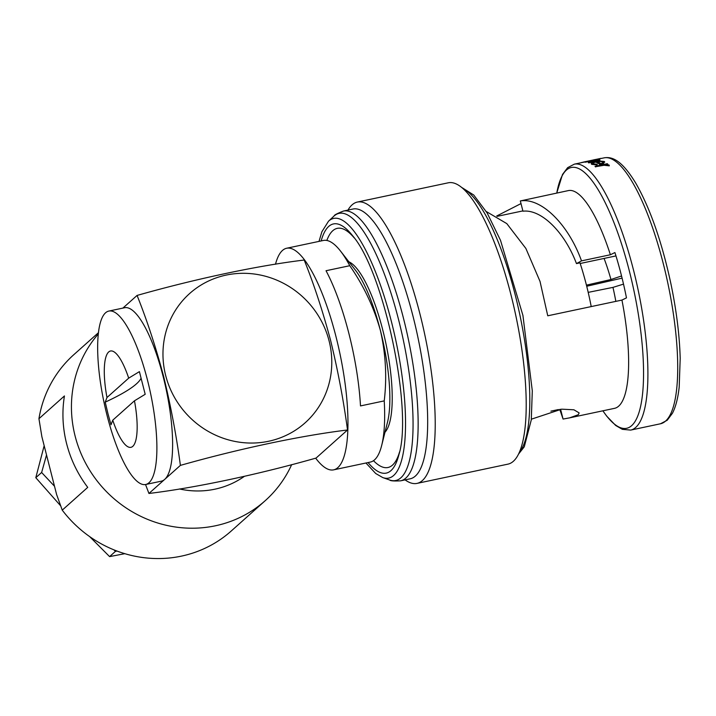<?xml version="1.0" encoding="UTF-8"?>
<svg xmlns="http://www.w3.org/2000/svg" width="716" height="716" viewBox="0 0 716 716"><rect width="100%" height="100%" fill="white"/><g stroke="black" fill="none" stroke-linecap="round" stroke-linejoin="round"><path stroke-width="1.07" d="M107.14 415.745A88.641 23.691 78 0 1 108.904 311.057A88.641 23.691 78 0 1 147.406 379.811A88.641 23.691 78 0 1 145.643 484.499A88.641 23.691 78 0 1 107.14 415.745M108.904 311.057L124.638 307.728A88.641 23.691 78 0 1 163.141 376.473A88.641 23.691 78 0 1 164.671 479.425A88.641 23.691 78 0 1 161.377 481.161L145.643 484.499M112.752 420.185L110.998 424.803L107.937 413.553L105.225 402.141L106.979 397.523A49.243 13.156 78 0 1 108.689 351.959A49.243 13.156 78 0 1 128.692 378.146L139.405 371.631L145.187 394.292L134.465 400.808A49.243 13.156 78 0 1 132.755 446.372A49.243 13.156 78 0 1 112.752 420.185L134.465 400.808M329.083 340.87A86.672 82.555 48.2 0 0 226.193 275.087A86.672 82.555 48.2 0 0 165.665 375.479A86.672 82.555 48.2 0 0 268.554 441.271A86.672 82.555 48.2 0 0 329.083 340.87M330.676 340.709C322.889 311.558 314.064 284.664 304.202 260.033C257.966 265.618 196.345 278.631 137.078 295.431C146.941 320.061 155.766 346.956 163.552 376.106C170.784 405.936 176.404 435.695 180.396 465.382C239.672 448.592 301.293 435.579 347.529 429.985C343.528 400.298 337.916 370.539 330.676 340.709M98.369 333.889A118.185 112.582 48.2 0 0 75.117 436.08A118.185 112.582 48.2 0 0 265.242 500.654A118.185 112.582 48.2 0 0 291.68 464.612M62.247 510.141L87.737 487.372A118.185 112.582 -131.8 0 1 66.615 443.669A118.185 112.582 -131.8 0 1 64.44 395.948L38.941 418.708L41.868 436.671L56.627 494.568L62.247 510.141A118.185 112.582 48.2 0 0 231.241 531.003L265.242 500.654M98.513 332.636L73.838 354.662A118.185 112.582 48.2 0 0 38.941 418.708M275.49 264.249A113.262 30.269 78 0 1 282.462 250.466A113.262 30.269 78 0 1 286.668 248.237L323.408 240.46A113.262 30.269 78 0 1 340.512 251.065L355.297 270.013A88.641 23.691 78 0 1 380.402 330.461A88.641 23.691 78 0 1 387.517 422.127L381.682 445.442A113.262 30.269 78 0 1 374.549 459.851A113.262 30.269 78 0 1 370.342 462.071L333.602 469.857A113.262 30.269 78 0 1 315.675 458.168M348.898 261.814A88.641 23.691 78 0 1 385.808 343.018A88.641 23.691 78 0 1 384.993 432.213M340.512 251.065A113.262 30.269 78 0 1 349.775 265.708C363.71 285.818 373.922 307.397 380.402 330.461C385.745 353.91 387.025 377.395 384.232 400.888A113.262 30.269 78 0 1 381.682 445.442M286.668 248.237A113.262 30.269 78 0 1 337.88 344.387A113.262 30.269 78 0 1 337.818 467.629A113.262 30.269 78 0 1 333.602 469.857M384.232 400.888L360.497 405.918A113.262 30.269 78 0 0 326.031 270.729L349.775 265.708M326.845 240.451A122.239 32.668 78 0 1 332.761 230.74A122.239 32.668 78 0 1 354.232 237.9M399.564 451.912A122.239 32.668 78 0 1 392.502 465.114A122.239 32.668 78 0 1 373.492 460.692M415.325 476.095A137.884 36.847 78 0 1 410.196 478.798L400.665 480.821A137.884 36.847 78 0 0 405.793 478.109A137.884 36.847 78 0 0 405.874 328.08A137.884 36.847 78 0 0 343.528 211.032L353.06 209.009A137.884 36.847 78 0 1 415.405 326.057A137.884 36.847 78 0 1 415.325 476.095M347.958 210.092L348.146 209.779A143.8 38.431 78 0 1 352.066 204.874A143.8 38.431 78 0 1 357.409 202.046A143.8 38.431 78 0 1 422.431 324.115A143.8 38.431 78 0 1 422.342 480.579A143.8 38.431 78 0 1 416.998 483.398A143.8 38.431 78 0 1 405.399 480.096L405.104 479.881M357.409 202.046L448.395 182.777A143.8 38.431 78 0 1 513.417 304.846A143.8 38.431 78 0 1 513.327 461.31A143.8 38.431 78 0 1 507.984 464.129L416.998 483.398M496.689 215.999L521.006 203.586M531.362 419.182L561.639 409.167L573.892 409.785L579.119 412.89L578.367 414.689L569.641 417.849L563.071 419.057L559.76 409.373M486.298 211.542L506.803 223.616L525.875 248.443L540.025 281.415L547.758 315.792L621.944 300.076A111.293 29.741 78 0 1 618.669 406.16A111.293 29.741 78 0 1 614.525 408.344L569.641 417.849M621.944 300.076L626.473 297.874A119.178 31.844 -102 0 0 614.919 252.551L610.39 254.753A111.293 29.741 78 0 0 568.406 190.581L520.335 200.945C541.01 197.356 568.307 224.099 581.508 260.875L576.47 263.595L579.978 262.853A100.858 26.957 78 0 1 591.219 306.582M610.39 254.753L581.508 260.875M46.531 454.946L41.626 472.488L54.514 486.262M114.005 549.888L115.419 551.401L117.012 551.06M44.168 445.683L35.8 477.697L60.592 505.756M89.679 536.624L109.593 556.609L124.817 553.683M41.626 472.488L35.8 477.697M115.419 551.401L109.593 556.609M347.529 429.985L316.069 458.07C257.5 474.672 195.754 487.793 148.937 493.467L180.396 465.382M148.937 493.467L145.536 484.517M520.335 200.945L522.948 211.202C541.135 208.983 564.548 231.903 576.47 263.595M615.841 301.373A73.569 17.909 -101.4 0 0 612.959 287.385L623.52 284.118M588.203 292.37L612.959 287.385M621.551 275.982L610.954 279.517A73.569 18.186 -102.9 0 0 604.08 258.44M586.717 286.257L622.088 278.13M586.44 285.147L610.954 279.517M580.184 263.497L615.966 255.916M560.574 409.275L563.071 419.057M595.649 166.944A135.915 36.319 -102 0 0 595.094 166.488L595.041 166.282A136.112 36.373 78 0 1 595.596 166.73L604.053 165.271L609.298 165.844L609.209 165.289M595.596 166.73L604 165.056L609.244 165.629L609.155 165.074L606.013 164.528L607.812 164.143L607.007 164.546M597.242 164.241L593.09 163.794C592.338 163.266 593.331 162.684 596.07 162.049A136.112 36.373 78 0 1 599.883 164.34L603.642 163.096L604.304 161.476L600.402 161.109L595.855 161.771C592.007 162.621 590.602 163.418 591.649 164.143L597.019 164.725L597.242 164.241L597.072 164.931L591.702 164.349L591.246 163.731L591.702 164.349M604.358 161.682L603.695 163.302L599.936 164.546A135.915 36.319 -102 0 0 596.124 162.255L596.07 162.049M593.143 160.008L593.671 159.865A136.112 36.373 78 0 1 594.28 159.766L583.567 162.04A136.112 36.373 78 0 1 583.996 161.995L594.71 159.722A136.112 36.373 78 0 1 595.336 159.695L596.84 159.373A136.112 36.373 -102 0 0 596.213 159.408L601.145 158.361L596.867 159.471M595.336 159.883A135.915 36.319 -102 0 0 594.763 159.919L584.05 162.183A135.915 36.319 -102 0 0 583.621 162.228L583.567 162.04M585.957 162.21A135.915 36.319 -102 0 0 585.5 162.174L585.455 161.977A136.112 36.373 78 0 1 585.903 162.013L598.388 160.035M599.82 159.82C600.402 160.205 598.818 160.778 595.086 161.548L588.847 162.872A135.915 36.319 -102 0 0 588.364 162.711L588.319 162.514A136.112 36.373 78 0 1 588.803 162.675L588.847 162.872M581.482 162.541L583.585 162.093M594.083 159.775L594.719 159.65M601.145 158.361A136.112 36.373 -102 0 0 600.706 158.406L595.784 159.453A136.112 36.373 -102 0 0 595.175 159.543L593.68 159.892M588.803 162.675L595.041 161.351C598.755 160.59 600.339 160.008 599.766 159.623L595.918 159.892L598.12 159.426A136.112 36.373 -102 0 0 597.663 159.391L585.455 161.977M585.903 162.013L593.716 160.59M593.671 160.393L598.191 159.919L596.786 160.688L588.319 162.514M604.752 162.111L604.304 161.476M600.608 161.467L602.836 161.807C603.624 162.317 602.953 162.926 600.84 163.633A136.112 36.373 -102 0 0 597.618 161.762L600.608 161.467L603.114 162.138M607.812 164.143A136.112 36.373 -102 0 0 607.258 163.696L595.041 166.282M609.155 165.074L609.298 165.844M179.447 488.965A86.672 82.555 48.2 0 0 244.317 476.391M122.875 308.104L137.078 295.431M106.979 397.523L128.692 378.146M141.061 378.254A196.981 28.712 -14.3 0 1 105.225 402.141M321.153 240.934A127.359 34.037 78 0 1 328.725 226.426A127.359 34.037 78 0 1 352.693 235.85C383.722 271.248 412.998 409.48 398.982 454.409A127.359 34.037 78 0 1 390.963 470.618A127.359 34.037 78 0 1 368.087 462.554M319.014 241.39L321.887 231.76L328.501 221.226A132.737 35.469 78 0 1 328.769 220.976A132.737 35.469 78 0 1 391.348 321.323A132.737 35.469 78 0 1 393.639 475.487A132.737 35.469 78 0 1 382.791 477.59L375.703 473.509L365.948 463.001M328.501 221.226L333.808 216.241A136.568 36.498 78 0 1 334.086 215.981A136.568 36.498 78 0 1 398.463 319.22A136.568 36.498 78 0 1 400.826 477.832A136.568 36.498 78 0 1 389.665 479.997C390.345 480.91 394.015 481.188 400.665 480.821M604.161 157.842C612.037 156.482 621.676 159.954 635.71 183.072C650.182 208.338 661.933 241.981 670.964 284.01C676.486 310.681 679.565 335.473 680.2 358.385L679.198 387.025C677.98 398.15 675.725 406.903 672.44 413.257L667.196 420.274L660.483 423.774A135.915 36.319 -102 0 0 665.531 421.106A135.915 36.319 -102 0 0 665.62 273.217A135.915 36.319 -102 0 0 604.161 157.842L601.172 158.478M583.612 162.192L574.357 164.152A135.915 36.319 78 0 1 635.817 279.535A135.915 36.319 78 0 1 635.727 427.425A135.915 36.319 78 0 1 630.68 430.092L622.311 429.323L615.679 425.465L606.703 416.139L602.872 410.814M602.899 410.805A133.328 35.63 -102 0 0 631.61 425.68A133.328 35.63 -102 0 0 629.301 270.836A133.328 35.63 -102 0 0 566.446 170.05A133.328 35.63 -102 0 0 556.779 193.052M519.145 452.7A137.884 36.847 -102 0 0 519.816 314.637A137.884 36.847 -102 0 0 463.234 188.702M382.791 477.59L389.665 479.997M333.808 216.241L334.247 215.829C334.139 215.069 337.236 213.466 343.528 211.032M556.744 193.052L562.516 174.453L567.645 167.66L574.357 164.152M461.99 187.619L473.741 195.02L487.148 212.956L500.52 240.361L522.922 315.389L532.301 390.855L531.281 419.916L524.282 446.793L518.447 454.195M630.68 430.092L660.483 423.774M550.881 411.154L558.444 409.552M497.235 216.321L522.868 210.898"/></g></svg>
